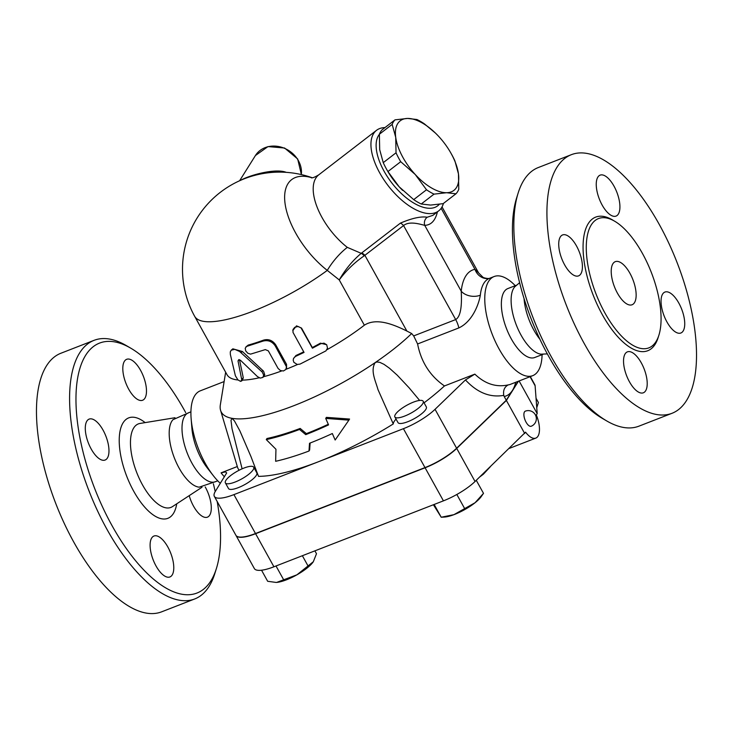 <?xml version="1.0" encoding="UTF-8"?>
<svg xmlns="http://www.w3.org/2000/svg" width="732" height="732" viewBox="0 0 732 732"><rect width="100%" height="100%" fill="white"/><g stroke="black" fill="none" stroke-linecap="round" stroke-linejoin="round"><path stroke-width="1.1" d="M185.69 412.61A134.13 57.361 68.7 0 0 130.744 348.167A134.13 57.361 68.7 0 0 90.576 477.291A134.13 57.361 68.7 0 0 210.834 580.961A134.13 57.361 68.7 0 0 216.425 568.425L214.869 573.403A138.76 59.338 -111.3 0 1 209.096 586.369A138.76 59.338 -111.3 0 1 194.703 598.968L161.58 611.851A138.76 59.338 -111.3 0 1 55.98 504.055A138.76 59.338 -111.3 0 1 60.957 353.217M205.207 486.926A21.969 9.397 -111.3 0 1 205.381 487.247A21.969 9.397 -111.3 0 1 207.421 517.167A21.969 9.397 -111.3 0 1 193.523 506.141A21.969 9.397 -111.3 0 1 189.204 495.646M124.403 361.297A21.969 9.397 -111.3 0 1 126.682 359.302A21.969 9.397 -111.3 0 1 142.072 373.265A21.969 9.397 -111.3 0 1 144.89 398.254A21.969 9.397 -111.3 0 1 142.612 400.248A21.969 9.397 -111.3 0 1 127.212 386.276A21.969 9.397 -111.3 0 1 124.403 361.297M91.198 449.018A21.969 9.397 -111.3 0 1 89.167 419.097A21.969 9.397 -111.3 0 1 103.056 430.114A21.969 9.397 -111.3 0 1 105.088 460.044A21.969 9.397 -111.3 0 1 91.198 449.018M172.185 574.968A21.969 9.397 -111.3 0 1 169.897 576.962A21.969 9.397 -111.3 0 1 154.507 562.99A21.969 9.397 -111.3 0 1 151.689 538.011A21.969 9.397 -111.3 0 1 153.976 536.016A21.969 9.397 -111.3 0 1 169.367 549.979A21.969 9.397 -111.3 0 1 172.185 574.968M194.703 598.968A138.76 59.338 -111.3 0 1 89.103 491.172A138.76 59.338 -111.3 0 1 94.08 340.334A138.76 59.338 -111.3 0 1 126.243 345.541L130.735 348.158M216.425 568.425A134.13 57.361 68.7 0 0 217.184 501.502M215.208 491.593A134.13 57.361 68.7 0 0 213.378 483.788M216.736 481.208L199.186 487.173A37.003 15.82 -111.3 0 1 174.372 457.958A37.003 15.82 -111.3 0 1 172.962 419.683M217.752 480.814L215.364 481.748A37.003 15.82 -111.3 0 1 187.2 452.998A37.003 15.82 -111.3 0 1 188.536 412.775L190.924 411.851M612.894 263.758A23.122 9.891 -111.3 0 1 615.292 261.653A23.122 9.891 -111.3 0 1 632.896 279.624A23.122 9.891 -111.3 0 1 632.064 304.768A23.122 9.891 -111.3 0 1 615.859 290.055A23.122 9.891 -111.3 0 1 612.894 263.758M656.028 341.57A69.375 29.664 -111.3 0 1 648.827 347.874A69.375 29.664 -111.3 0 1 596.031 293.971A69.375 29.664 -111.3 0 1 598.52 218.557A69.375 29.664 -111.3 0 1 647.143 262.66A69.375 29.664 -111.3 0 1 656.028 341.57M686.424 400.688A138.76 59.338 -111.3 0 1 672.031 413.287A138.76 59.338 -111.3 0 1 566.431 305.482A138.76 59.338 -111.3 0 1 571.427 154.653A138.76 59.338 -111.3 0 1 668.664 242.878A138.76 59.338 -111.3 0 1 686.424 400.688M625.128 353.849A21.969 9.397 -111.3 0 1 627.406 351.854A21.969 9.397 -111.3 0 1 642.806 365.817A21.969 9.397 -111.3 0 1 645.615 390.806A21.969 9.397 -111.3 0 1 643.337 392.8A21.969 9.397 -111.3 0 1 627.946 378.837A21.969 9.397 -111.3 0 1 625.128 353.849M576.496 245.952A21.969 9.397 -111.3 0 1 578.536 275.882A21.969 9.397 -111.3 0 1 564.637 264.856A21.969 9.397 -111.3 0 1 562.597 234.935A21.969 9.397 -111.3 0 1 576.496 245.952M618.33 214.092A21.969 9.397 -111.3 0 1 616.051 216.086A21.969 9.397 -111.3 0 1 600.652 202.114A21.969 9.397 -111.3 0 1 597.843 177.135A21.969 9.397 -111.3 0 1 600.112 175.14A21.969 9.397 -111.3 0 1 615.511 189.103A21.969 9.397 -111.3 0 1 618.33 214.092M666.962 321.979A21.969 9.397 -111.3 0 1 664.921 292.059A21.969 9.397 -111.3 0 1 678.82 303.075A21.969 9.397 -111.3 0 1 680.861 333.005A21.969 9.397 -111.3 0 1 666.962 321.979M396.058 419.088A20.816 5.7 151 0 0 393.267 423.938A132.977 36.426 151 0 1 318.676 461.654L233.92 494.622A32.373 8.866 151 0 1 214.348 496.388A32.373 8.866 151 0 1 215.382 491.3L226.673 472.945L225.538 471.884L221.073 472.854A53.189 22.747 68.7 0 0 224.45 476.852M518.439 381.216L506.379 400.441L456.722 448.423A32.373 8.866 151 0 1 425.1 467.785L255.596 533.719A32.373 8.866 151 0 1 236.015 535.485A32.373 8.866 151 0 1 235.969 535.385M236.015 535.485L254.352 568.554A32.373 8.866 -29 0 0 273.924 566.788L443.427 500.853A32.373 8.866 -29 0 0 475.05 481.491L525.558 432.164A20.816 8.903 -111.3 0 0 535.806 438.102A20.816 8.903 -111.3 0 0 536.346 414.962L537.197 413.617L535.11 385.773A32.373 8.866 -29 0 0 534.79 384.675L530.316 376.596M506.379 400.441L524.707 433.509M672.031 413.287L638.908 426.17A138.76 59.338 -111.3 0 1 606.764 420.964A138.76 59.338 -111.3 0 1 533.308 318.365A138.76 59.338 -111.3 0 1 518.128 193.092A138.76 59.338 -111.3 0 1 538.304 167.536L571.427 154.653M518.128 193.092L516.582 198.07A134.13 57.361 68.7 0 0 531.258 319.161A134.13 57.361 68.7 0 0 602.262 418.338L606.764 420.964M539.877 339.227A37.003 15.82 -111.3 0 1 524.057 298.546M547.307 353.895L541.113 354.169A37.003 15.82 -111.3 0 1 516.307 324.981A37.003 15.82 -111.3 0 1 514.871 286.697L519.619 282.717M286.221 172.34C275.717 168.104 250.262 174.875 240.636 180.292M426.5 189.771L415.227 174.481A43.938 21.265 52.4 0 0 446.593 192.717L434.012 194.136A47.983 23.223 -127.6 0 1 426.5 189.771L413.708 199.626A47.983 23.223 52.4 0 0 421.229 203.999L430.562 205.079L443.135 203.661L455.926 193.806L446.593 192.717A43.938 21.265 52.4 0 0 458.452 173.823L458.772 189.268A47.983 23.223 -127.6 0 1 455.926 193.806M396.039 152.796L395.719 137.341A43.938 21.265 52.4 0 0 415.227 174.481L400.715 161.699A47.983 23.223 -127.6 0 1 396.039 152.796L383.248 162.65A47.983 23.223 52.4 0 0 386.642 169.357A47.983 23.223 52.4 0 0 387.923 171.553L399.196 186.834L413.708 199.626M395.005 119.856L407.578 118.438A43.938 21.265 52.4 0 0 395.719 137.341L392.16 124.385A47.983 23.223 -127.6 0 1 395.005 119.856L382.214 129.71A47.983 23.223 52.4 0 0 379.377 134.24L379.688 149.694L383.248 162.65M450.921 153.134L451.498 154.159A47.983 23.223 -127.6 0 1 454.892 160.866L458.452 173.823A43.938 21.265 52.4 0 0 450.921 153.134A43.938 21.265 52.4 0 0 438.944 136.674A43.938 21.265 52.4 0 0 435.513 133.151A43.938 21.265 52.4 0 0 407.578 118.438L416.92 119.517A47.983 23.223 -127.6 0 1 424.432 123.891L435.458 133.096M402.655 190.393A43.938 21.265 -127.6 0 1 402.627 190.366A43.938 21.265 -127.6 0 1 399.196 186.834A43.938 21.265 -127.6 0 1 387.219 170.382L386.642 169.357M421.229 203.999L434.012 194.136M387.923 171.553L400.715 161.699M379.377 134.24L392.16 124.385M243.902 468.087A16.186 4.438 151 0 1 253.693 467.199A16.186 4.438 151 0 1 241.688 478.929A16.186 4.438 151 0 1 225.374 482.9A16.186 4.438 151 0 1 243.902 468.087M253.693 467.199L256.822 472.845A16.186 4.438 151 0 1 244.808 484.566A16.186 4.438 151 0 1 228.503 488.537L225.374 482.9M395.399 414.422A16.186 4.438 151 0 1 410.176 403.542A16.186 4.438 151 0 1 423.197 401.264A16.186 4.438 151 0 1 411.183 412.994A16.186 4.438 151 0 1 394.877 416.966A16.186 4.438 151 0 1 395.399 414.422M423.197 401.264L426.326 406.91A16.186 4.438 151 0 1 414.312 418.631A16.186 4.438 151 0 1 398.007 422.602L394.877 416.966M313.314 561.737L313.159 561.966A24.284 6.652 151 0 1 296.927 574.812L313.314 561.737L316.489 553.731L314.897 550.848M276.705 582.407L296.927 574.812A24.284 6.652 151 0 1 276.705 582.407A24.284 6.652 151 0 1 276.211 582.443L267.674 581.29L261.544 570.219M475.059 502.738L483.504 493.359L481.235 496.589A24.284 6.652 151 0 1 475.059 502.738A24.284 6.652 151 0 1 453.922 514.669L475.059 502.738M433.399 504.751L441.231 517.231L453.922 514.669A24.284 6.652 151 0 1 444.287 517.067L441.204 517.24L434.158 504.458M536.757 407.733L538.413 402.527L536.044 398.245M276.01 565.982L283.714 579.881M302.371 555.725L308.117 566.101M456.832 494.475L464.582 508.456M476.276 480.311L483.504 493.359M531.194 426.244A8.098 3.459 -111.3 0 1 525.521 421.101A8.098 3.459 -111.3 0 1 524.478 411.896A8.098 3.459 -111.3 0 1 525.32 411.155A8.098 8.098 0 0 1 535.797 415.767A8.098 8.098 0 0 1 531.194 426.244M465.47 379.926C477.154 392.572 489.864 397.732 503.589 395.417L503.762 395.381C502.994 390.339 504.504 386.844 508.292 384.886C496.25 387.539 485.096 383.952 474.848 374.134L465.47 379.926L435.046 409.316A32.373 8.866 151 0 1 403.423 428.687L318.676 461.654A132.977 36.426 151 0 1 258.515 476.358L250.966 456.585L239.831 430.782L234.414 420.854L231.943 418.32A120.258 32.949 -29 0 0 375.214 362.578L376.962 361.974L379.817 362.358L383.989 364.335L389.451 368.214L397.256 375.205L409.078 387.777L419.637 400.431M474.848 374.134L444.47 385.947A132.977 36.426 151 0 1 424.066 402.838M214.348 496.388L235.905 535.293A32.373 8.866 -29 0 0 255.486 533.527L424.99 467.592A32.373 8.866 -29 0 0 456.612 448.222L506.269 400.248L518.137 381.335M519.098 380.969L537.197 413.617M266.274 439.593L275.955 449.265L275.644 461.297A132.4 36.271 -29 0 0 308.995 451.022L309.517 443.263A130.936 35.868 -29 0 0 332.328 433.527L335.155 440.014L348.889 420.131L325.722 418.411L328.558 424.889A128.978 35.337 151 0 1 305.738 434.643L299.534 429.464A127.514 34.935 151 0 1 266.274 439.593L266.96 438.505A125.145 34.285 -29 0 0 300.175 428.44L306.369 433.628A126.618 34.688 -29 0 0 328.284 424.276M308.995 451.022L309.636 450.006L310.103 443.034M348.889 420.131L349.576 419.043L326.38 417.368L325.722 418.411M305.738 434.643L306.369 433.628M299.534 429.464L300.175 428.44M257.481 376.632L260.244 378.096L262.889 377.428L263.666 375.068L262.212 372.048L239.593 351.461L234.771 349.356L231.248 350.152L230.287 351.872L230.333 354.37L235.384 375.772L237.9 379.862L240.553 381.381L241.78 379.972L238.019 360.913L238.815 359.613L240.553 360.345L257.481 376.632M231.33 350.088L232.84 348.825L242.365 351.479L263.593 371.234L264.746 374.784L262.934 377.383M239.492 359.687L243.289 377.858L242.283 380.128M320.753 343.72L324.011 343.162L326.719 344.799L327.497 348.139L325.95 350.875L300.01 364.106L297.201 364.463L293.871 362.313L293.193 360.153L293.623 358.259L295.435 356.457L304.045 352.412L293.01 332.429L293.01 329.464L294.767 327.296L298.134 326.481L301.035 327.909L312.418 348.194L320.753 343.72L320.442 343.162L326.646 344.717M292.754 330.571L296.524 325.859L301.529 328.082L312.308 347.535A97.127 26.608 -29 0 0 320.442 343.162M312.308 347.535L312.418 348.194M293.459 358.625L295.975 355.478A97.127 26.608 -29 0 0 303.734 351.845M278.032 368.361L280.42 370.566L283.449 370.968L285.837 369.477L286.477 366.787L275.195 345.852C272.066 341.359 267.976 339.785 262.934 341.13L246.547 346.456L245.211 348.267L245.714 350.921L247.8 353.236L250.554 354.142L265.304 349.612L268.324 350.857L278.032 368.361M245.888 346.941L248.203 345.083A97.127 26.608 -29 0 0 263.676 340.087C268.607 338.788 272.633 340.389 275.744 344.891L286.532 364.344L286.569 368.288L285.992 369.239M263.584 376.715A97.127 26.608 -29 0 0 281.61 370.959M285.938 369.321A97.127 26.608 -29 0 0 297.512 364.509M326.884 349.759A97.127 26.608 -29 0 0 364.353 325.2C376.285 317.496 393.249 324.294 406.864 331.047L364.902 255.358A6.936 3.358 52.4 0 0 361.745 252.924L361.205 253.336C352.586 260.592 345.275 269.458 339.255 279.926C346.327 270.428 354.645 262.385 364.216 255.825A6.936 3.175 54.2 0 0 361.205 253.336L347.307 247.361A50.874 24.623 -127.6 0 1 315.849 178.086A50.874 24.623 -127.6 0 1 318.795 174.811C314.961 177.135 312.454 178.132 311.283 177.821M312.024 177.785A63.638 30.799 52.4 0 0 287.95 183.741A63.638 30.799 52.4 0 0 327.286 270.392L339.255 279.926L364.353 325.2M312.225 177.757A97.127 97.127 0 0 0 194.675 316.334L227.021 374.692A97.127 26.608 -29 0 0 238.028 379.981M242.667 380.118A97.127 26.608 -29 0 0 259.238 377.785M503.762 395.381L504.202 396.515A62.44 26.7 68.7 0 0 512.51 390.302A62.44 26.7 68.7 0 0 515.712 382.278M506.269 400.248L504.202 396.515M542.083 354.654A53.189 22.747 -111.3 0 1 538.24 370.831A53.189 22.747 -111.3 0 1 532.722 375.662A53.189 22.747 -111.3 0 1 492.243 334.341A53.189 22.747 -111.3 0 1 494.155 276.522A53.189 22.747 -111.3 0 1 515.255 285.681M444.47 385.947C430.077 375.992 421.12 361.992 417.597 343.967L458.854 327.918C472.634 321.43 478.838 304.018 480.329 295.206A53.189 22.747 -111.3 0 1 489.443 278.352L494.155 276.522M220.359 483.367A53.189 22.747 -111.3 0 1 213.25 475.58A53.189 22.747 -111.3 0 1 191.144 418.741A53.189 22.747 -111.3 0 1 200.284 390.833L224.129 381.564M237.305 466.531L221.073 472.854M226.71 430.919L237.406 466.879A132.977 36.426 151 0 0 239.135 470.237M225.648 372.213L220.323 404.924A120.258 32.949 -29 0 0 220.579 410.332A120.258 32.949 -29 0 0 231.943 418.32L231.001 420.369L232.026 428.742L242.109 468.828M254.864 469.303A20.816 5.7 151 0 1 255.816 469.102M393.267 423.938L377.977 389.589C375.754 381.262 370.063 370.612 375.214 362.578A120.258 32.949 -29 0 0 411.668 333.536L406.864 331.047M417.597 343.967L413.69 335.906L411.668 333.536M364.216 255.825L403.57 225.557C409.472 220.607 420.818 224.459 424.725 225.346C431.093 225.136 435.32 220.634 437.425 211.85M194.675 316.334A97.127 26.608 -29 0 0 327.286 270.392A37.003 15.262 127.9 0 1 347.307 247.361M384.968 127.597A50.874 24.623 52.4 0 0 376.541 130.305A50.874 24.623 52.4 0 0 373.595 133.572A50.874 24.623 52.4 0 0 390.925 189.13A50.874 24.623 52.4 0 0 438.669 210.889L432.868 215.364L427.232 217.23C420.927 216.205 411.988 218.173 400.413 223.123A6.936 3.358 -127.6 0 1 403.57 225.557L455.688 319.573L413.69 335.906M441.149 208.309L474.967 269.33L482.8 277.089C483.861 278.297 490.01 278.819 489.186 278.425L489.186 278.425A13.871 12.499 79.5 0 1 474.967 269.33A67.07 28.676 68.7 0 0 461.233 291.217A13.871 9.617 -174.2 0 0 480.329 295.206M427.232 217.23A6.936 6.185 -90.4 0 0 424.725 225.346L461.233 291.217C461.59 299.031 462.258 315.693 455.688 319.573A13.871 5.929 -111.3 0 1 458.854 327.918M438.669 210.889A50.874 24.623 52.4 0 0 443.427 203.432M439.282 204.301A46.253 22.381 -127.6 0 1 395.756 187.721A46.253 22.381 -127.6 0 1 378.536 135.512A46.253 22.381 -127.6 0 1 379.368 134.349M213.25 475.58L207.293 467.94A37.003 15.82 -111.3 0 1 191.912 428.403L191.144 418.741M543.098 354.261L534.726 357.518A37.003 15.82 -111.3 0 1 506.562 328.769A37.003 15.82 -111.3 0 1 507.898 288.545L516.27 285.288M176.732 503.808A53.903 23.049 -111.3 0 1 173.429 513.471A53.903 23.049 -111.3 0 1 123.955 468.334A53.903 23.049 -111.3 0 1 145.146 422.611M174.975 417.734L140.05 423.444A44.817 19.169 68.7 0 0 136.765 472.625A44.817 19.169 68.7 0 0 172.413 506.645L202.014 487.256M613.489 220.533A71.69 30.652 68.7 0 0 590.532 287.841A71.69 30.652 68.7 0 0 655.158 344.269A71.69 30.652 68.7 0 0 658.516 336.299M456.722 448.423L475.05 481.491M239.611 180.749L255.431 155.523A25.437 21.914 32.1 0 1 296.231 157.371A25.437 21.914 32.1 0 1 301.328 174.573M255.596 533.719L273.924 566.788M425.1 467.785L443.427 500.853M530.078 376.696L535.11 385.773M262.87 370.474L261.772 371.627M242.365 351.479L241.066 352.687M243.289 377.858L241.679 379.112M239.465 359.705L238.019 360.913M301.529 328.082L301.639 328.741M295.975 355.478L295.701 356.328M286.532 364.344L285.974 365.305M275.744 344.891L275.195 345.852M263.676 340.087L262.934 341.13M248.203 345.083L247.096 346.245M532.722 375.662L510.478 384.318A53.189 22.747 -111.3 0 1 508.292 384.886M456.612 448.222L435.046 409.316M400.413 223.123L361.745 252.924M424.99 467.592L403.423 428.687M255.486 533.527L233.92 494.622M60.966 353.217L94.089 340.325M189.908 412.244L172.944 419.701M255.431 155.523L267.985 146.592L284.565 148.01L297.677 158.972L301.383 174.591M509.289 448.414L535.806 438.102M490.349 466.705L483.385 474.199L479.698 476.989M242.923 379.926L241.295 381.162M478.508 272.734L442.027 206.918M318.795 174.811L376.541 130.305M220.579 410.332L226.929 431.651"/></g></svg>
